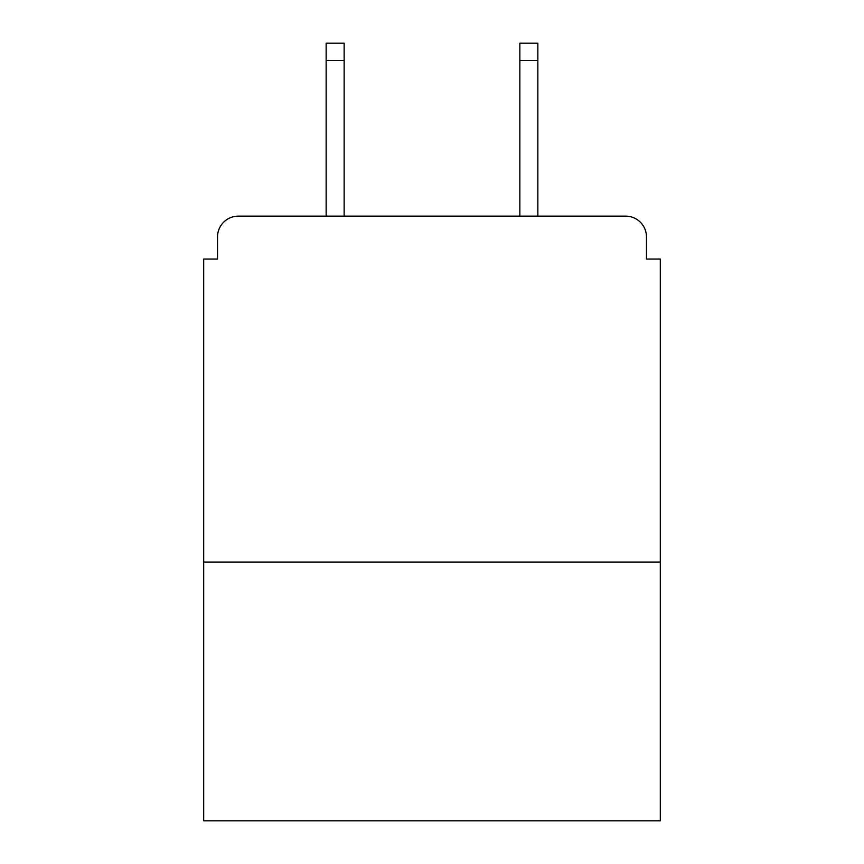 <?xml version="1.0" encoding="UTF-8"?>
<svg xmlns="http://www.w3.org/2000/svg" width="864" height="864" viewBox="0 0 864 864"><rect width="100%" height="100%" fill="white"/><g stroke="black" fill="none" stroke-linecap="round" stroke-linejoin="round"><path stroke-width="1.3" d="M660.301 562.064L660.301 259.049L646.466 259.049L646.466 236.909A20.758 20.758 0 0 0 625.709 216.151L238.291 216.151A20.758 20.758 0 0 0 217.534 236.909L217.534 259.049L203.699 259.049L203.699 820.8L660.301 820.8L660.301 562.064L203.699 562.064M217.534 236.909L217.534 259.049M625.709 216.151L537.851 216.151L537.851 60.491L519.858 60.491L519.858 43.2L537.851 43.2L537.851 60.491M326.149 60.491L326.149 43.2L344.142 43.2L344.142 60.491L326.149 60.491L326.149 216.151L238.291 216.151M646.466 259.049L646.466 236.909M344.142 60.491L344.142 216.151M519.858 216.151L519.858 60.491"/></g></svg>
